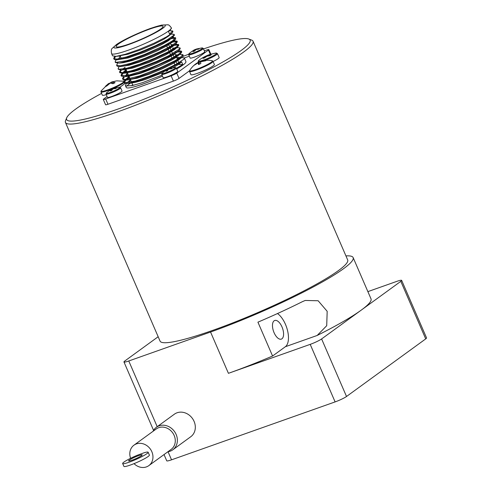 <?xml version="1.0" encoding="UTF-8"?>
<svg xmlns="http://www.w3.org/2000/svg" width="492" height="492" viewBox="0 0 492 492"><rect width="100%" height="100%" fill="white"/><g stroke="black" fill="none" stroke-linecap="round" stroke-linejoin="round"><path stroke-width="0.74" d="M201.197 61.648L200.619 61.426L205.896 60.381L205.822 60.75L200.545 61.801L200.822 63.566L198.504 64.538L198.221 62.773L193.879 65.436L198.294 62.404L198.879 62.619L200.545 61.881M199.094 64.255L198.294 62.404L198.879 62.619L199.506 64.077M202.286 71.451A12.786 1.581 156.6 0 1 190.921 74.655L189.543 71.475A12.786 1.581 -23.4 0 0 200.914 68.271A12.786 1.581 -23.4 0 0 213.011 61.316L214.389 64.495A12.786 1.581 156.6 0 1 202.286 71.451M116.094 80.989L112.41 82.004L115.06 82.687L112.994 83.72L110.349 83.037L106.463 86.186L105.399 86.34L108.603 83.499L101.081 90.983L100.971 91.967A12.786 1.581 -23.4 0 0 118.074 86.137A12.786 1.581 -23.4 0 0 124.082 82.484M116.61 80.879L117.157 80.842M109.427 83.517L111.352 82.152L116.02 80.995M112.65 81.697L111.143 82.232L111.844 83.289M106.272 94.673A12.786 1.581 156.6 0 1 102.348 95.147L100.971 91.967M210.459 54.304A40.006 26.629 60.2 0 1 211.191 54.12L208.442 55.399L211.209 54.889L209.764 55.713L206.997 56.223L204.451 57.976A40.006 26.629 -119.8 0 0 203.719 58.167A40.006 26.629 -119.8 0 0 202.999 58.382L205.545 56.629L202.981 57.613L204.426 56.783L209.74 54.526A40.006 26.629 60.2 0 1 210.459 54.304M204.875 60.418A10.553 1.304 -23.4 0 0 214.66 55.904A10.553 1.304 -23.4 0 0 217.464 53.634L219.155 57.539A10.553 1.304 156.6 0 1 216.351 59.809A10.553 1.304 156.6 0 1 213.091 61.506M170.091 68.96L169.924 68.579L172.206 68.29L171.493 68.806L169.211 69.101L168.295 69.532L167.477 70.719L166.001 71.242L166.505 70.055L164.605 71.248L167.218 69.538L167.624 70.479M164.955 70.965L165.337 70.762M168.307 69.52L168.129 69.101L167.218 69.538M168.129 69.101L169.568 68.72M174.986 67.545A7.448 0.922 156.6 0 1 173.565 69.28A7.448 0.922 156.6 0 1 165.786 72.773A7.448 0.922 156.6 0 1 162.28 73.044L161.745 74.403A7.952 0.984 -23.4 0 0 169.439 72.146A7.952 0.984 -23.4 0 0 176.345 68.087L174.986 67.545L169.605 68.579M166.505 70.055L167.151 70.817M176.345 68.087L177.747 71.328A7.952 0.984 156.6 0 1 170.841 75.387A7.952 0.984 156.6 0 1 163.147 77.644L161.745 74.403M166.751 46.014L167.594 47.964M167.901 48.671L169.057 51.352M169.365 52.06L170.527 54.735M170.829 55.442L171.991 58.124M173.762 62.213L174.918 64.889M159.709 29.741A25.572 3.161 156.6 0 1 133.892 42.263A25.572 3.161 156.6 0 1 116.149 46.648A25.572 3.161 156.6 0 1 149.863 29.046A25.572 3.161 156.6 0 1 163.086 26.34A25.572 3.161 156.6 0 1 159.709 29.741M176.979 63.769L175.816 61.088M174.045 56.998L172.889 54.317M172.581 53.61L171.702 51.58M171.118 50.227L169.961 47.552M169.654 46.845L168.774 44.815M131.77 82.748L132.612 84.698A25.572 3.161 -23.4 0 0 134.347 85.085M111.586 53.61A32.521 4.022 -23.4 0 0 143.031 44.378A32.521 4.022 -23.4 0 0 171.284 27.773C169.777 25.633 168.596 24.643 167.754 24.803L161.511 25.098L151.075 28.216C137.637 32.989 122.274 40.424 116.444 44.563L112.244 48.333C111.266 49.046 111.044 50.805 111.586 53.61L112.533 55.793L116.014 56.383L125.239 54.292L139.297 49.421L154.205 43.111L166.271 36.998L171.856 33.308L172.956 31.654L172.667 30.984M169.433 30.744L172.655 30.941L169.592 34.065L168.43 31.383L170.373 29.938L171.474 28.222M181.154 57.822L183.319 57.644L184.371 58.025L185.933 61.623A32.521 4.022 156.6 0 1 176.714 68.941M162.477 76.094A32.521 4.022 156.6 0 1 126.235 87.459L125.411 85.546L126.358 83.548M126.733 86.186A32.521 4.022 156.6 0 1 130.78 82.963M184.371 58.025L183.59 59.391L176.585 63.985L164.033 70.208L149.033 76.438L135.3 81.057L124.667 82.693L123.947 82.164L124.894 80.165M125.688 79.396L129.181 76.764M129.488 77.472L127.053 79.224M125.995 80.104L124.205 82.484M123.947 82.164L124.648 83.265L127.754 83.462L141.321 79.999L157.76 73.782L166.757 69.802M168.448 69.003L181.616 61.851L182.772 64.526L176.419 68.259M162.059 75.122L142.477 82.681L131.991 85.633L125.804 85.94L125.411 85.546M127.157 82.779L130.571 79.833M170.902 34.126L174.113 34.329L173.676 35.35L167.434 39.674L155.361 45.787L140.454 52.103L126.401 56.967L116.672 59.108L113.695 58.468L114.642 56.469M115.743 56.408L113.96 58.782M114.009 59.169L114.728 59.704L117.483 59.766L125.355 58.068L144.131 51.476L162.938 42.964L171.364 38.155L174.457 35.227L174.119 34.329M169.396 35.289L168.916 35.412M115.153 61.851L115.46 62.558L119.224 63.124L129.574 60.639L143.91 55.534L158.676 49.163L170.226 43.167L175.699 39.126L175.583 37.712L172.52 40.83L164.1 45.645L145.294 54.157L132.225 58.979L126.518 60.744L115.884 62.379L115.165 61.851L116.112 59.846M175.546 38.148L170.38 38.794M172.145 37.613L175.583 37.712M116.93 65.94L118.086 66.561L120.417 66.537L125.761 65.51L138.726 61.439L153.768 55.43L167.163 49.065L175.607 43.985L177.354 41.808L177.046 41.094M177.015 41.531L171.849 42.177M173.75 40.971L177.046 41.1L176.856 41.802L171.388 45.848L159.838 51.838L145.066 58.216L130.731 63.314L120.38 65.799L116.622 65.239L117.57 63.234M118.086 68.622L118.394 69.329L121.37 69.969L129.747 68.222L148.529 61.635L167.342 53.118L177.723 46.845L178.811 45.196L178.51 44.483L176.763 46.66L168.325 51.74L154.925 58.111L139.882 64.114L126.924 68.185L119.242 69.243L118.092 68.622L119.033 66.623M178.467 44.926L174.02 45.387M171.302 45.319L173.006 44.858M175.066 44.385L178.51 44.483M125.091 67.318L122.932 68.862M121.604 69.95L119.808 72.318M176.769 47.669L179.961 47.878L179.193 49.237L168.492 55.799L156.388 61.494L136.622 69.138L130.903 70.897L122.533 72.65L119.55 72.01L119.857 72.718L122.84 73.357L131.21 71.604L136.924 69.846L156.696 62.201L168.799 56.506L177.218 51.697L179.137 50.264L180.275 48.579L179.98 47.865M175.257 48.831L174.765 48.954M172.766 48.708L174.463 48.241M119.55 72.01L120.497 70.005M126.561 70.707L124.132 72.459M123.068 73.333L121.284 75.706M121.34 76.094L124.796 76.697L138.387 73.228L148.086 69.735L170.263 59.889L178.688 55.079L180.632 53.628L181.745 51.961M181.407 51.691L176.942 52.158M174.236 52.097L175.915 51.635M177.993 51.156L180.792 50.91L181.443 51.254L181.253 51.961L178.381 54.372L169.955 59.181L157.858 64.882L144.445 70.288L127.594 75.479L121.007 75.393L121.961 73.394M128.025 74.083L125.583 75.842M124.531 76.721L122.748 79.077M122.477 78.775L123.51 80.018L126.253 80.079L134.138 78.382L147.877 73.757L162.877 67.527L175.429 61.309L182.108 57.004L183.208 55.344L182.907 54.637L179.844 57.755L174.74 60.811L159.322 68.265L139.55 75.909L125.46 79.415L122.496 78.769L123.43 76.777M179.691 54.44L182.907 54.637M203.522 48.923A99.981 12.355 156.6 0 1 248.804 39.009A99.981 12.355 156.6 0 1 163.276 91.161A99.981 12.355 156.6 0 1 66.709 117.809A99.981 12.355 156.6 0 1 101.586 93.382M182.587 56.562A99.981 12.355 156.6 0 1 188.676 54.249M66.709 117.809L65.547 120.688A102.213 12.632 -23.4 0 0 65.442 122.447A102.213 12.632 -23.4 0 0 164.267 93.449A102.213 12.632 -23.4 0 0 253.054 41.26A102.213 12.632 -23.4 0 0 251.701 40.129L248.804 39.009M141.518 455.653A7.435 0.886 -23.9 0 0 142.194 454.885A7.435 0.886 -23.9 0 0 135.036 457.08A7.435 0.886 -23.9 0 0 128.596 460.899A7.435 0.886 -23.9 0 0 134.039 459.43A7.435 0.886 -23.9 0 0 141.518 455.653M130.601 458.298A12.638 10.978 54 0 1 133.947 445.192L156.284 428.95A12.638 10.978 54 0 1 174.119 435.365A12.638 10.978 54 0 1 171.148 449.393L148.812 465.635A12.638 10.978 54 0 1 134.027 463.642M133.947 445.192A12.638 10.978 54 0 1 151.788 451.601A12.638 10.978 54 0 1 148.812 465.635M167.907 451.748A13.936 12.109 -126 0 0 172.803 449.799A13.936 12.109 -126 0 0 174.402 431.404A13.936 12.109 -126 0 0 156.413 427.253A13.936 12.109 -126 0 0 153.043 431.306M156.413 427.253L174.365 414.196A13.936 12.109 54 0 1 191.837 417.683A13.936 12.109 54 0 1 190.755 436.742L172.803 449.799M253.054 41.26L347.678 259.93A102.213 12.632 156.6 0 1 212.931 330.292A102.213 12.632 156.6 0 1 160.066 341.116L65.442 122.447M274.069 332.678A9.889 4.742 70.5 0 0 281.326 339.117A9.889 4.742 70.5 0 0 282.5 328.213A9.889 4.742 70.5 0 0 274.727 320.476A9.889 4.742 70.5 0 0 274.069 332.678M204.727 51.715A7.952 0.984 156.6 0 1 197.815 55.774A7.952 0.984 156.6 0 1 190.127 58.031L188.725 54.79A7.952 0.984 -23.4 0 0 196.413 52.533A7.952 0.984 -23.4 0 0 203.325 48.474L204.727 51.715M197.064 49.348L196.898 48.966L199.186 48.671L198.473 49.194L196.185 49.483L194.457 51.1L192.981 51.623L193.479 50.442L191.585 51.629L194.192 49.92L194.604 50.867M191.929 51.352L192.31 51.143M195.287 49.901L195.109 49.489L194.192 49.92M195.109 49.489L196.542 49.108M203.325 48.474L201.966 47.927L196.585 48.966M193.479 50.442L194.125 51.205M122.041 91.051A7.952 0.984 156.6 0 1 115.128 95.116A7.952 0.984 156.6 0 1 107.44 97.367L106.038 94.126A7.952 0.984 -23.4 0 0 113.726 91.875A7.952 0.984 -23.4 0 0 120.638 87.81L122.041 91.051M114.378 88.689L114.212 88.302L116.499 88.013L115.78 88.529L113.498 88.824L112.588 89.255L111.77 90.442L110.294 90.965L111.112 89.778L108.898 90.971L111.506 89.261L111.918 90.202M109.242 90.688L109.624 90.485M112.6 89.243L112.422 88.824L111.506 89.261M112.422 88.824L113.855 88.443M120.638 87.81L119.279 87.269L113.898 88.302M110.792 89.784L111.438 90.54M367.832 291.639L396.853 281.363A9.293 1.15 156.6 0 1 401.656 280.378A9.293 1.15 156.6 0 1 400.814 281.35L321.608 338.939A9.293 1.15 156.6 0 1 310.2 344.363L228.423 373.323L210.551 332.026L128.769 360.98A9.293 1.15 156.6 0 1 123.959 361.964A9.293 1.15 156.6 0 1 124.802 360.993L158.172 336.731M164.033 454.565L166.733 460.807A9.293 1.15 -23.4 0 0 171.542 459.823L335.107 401.909A9.293 1.15 -23.4 0 0 346.516 396.484L425.715 338.896A9.293 1.15 -23.4 0 0 426.558 337.924L401.656 280.378M345.944 255.92A108.16 13.37 156.6 0 1 353.139 257.568L371.011 298.865A108.16 13.37 156.6 0 1 361.214 310.144A108.16 13.37 156.6 0 1 317.174 335.458L285.354 346.725A18.585 8.911 70.5 0 0 287.586 330.741A18.585 8.911 70.5 0 0 277.488 313.545M353.139 257.568A108.16 13.37 156.6 0 1 210.551 332.026M317.174 335.458L326.713 325.71L327.18 311.307L318.139 300.753L305.224 300.458L302.525 301.608A108.16 13.37 -23.4 0 1 257.925 322.168L272.574 356.017A108.16 13.37 156.6 0 1 228.423 373.323M272.574 356.017L285.354 346.725M122.649 463.532L123.904 466.367A13.936 1.661 -23.9 0 0 137.323 462.246A13.936 1.661 -23.9 0 0 149.396 455.088L148.141 452.253A13.936 1.661 156.1 0 1 136.069 459.411A13.936 1.661 156.1 0 1 122.649 463.532A13.936 1.661 156.1 0 1 137.539 455.168L143.965 452.818A13.936 1.661 156.1 0 1 148.141 452.253M189.512 70.805L179.051 78.406A4.606 0.572 156.6 0 1 173.393 81.1L107.969 104.261A4.606 0.572 156.6 0 1 105.583 104.753L103.302 99.47A4.606 0.572 156.6 0 1 103.72 98.99L107.084 96.543M131.505 85.731L132.723 84.845M204.352 50.854L206.48 50.098A4.606 0.572 156.6 0 1 208.866 49.612A4.606 0.572 156.6 0 1 208.448 50.092L176.769 73.13A4.606 0.572 156.6 0 1 171.111 75.817L105.682 98.984A4.606 0.572 156.6 0 1 103.302 99.47M184.322 57.945L189.322 56.174M119.845 87.262L125.116 83.431M181.616 61.851L178.596 64.464L182.772 64.526M118.498 55.996L128.135 54.169L140.331 49.987L153.264 44.557L163.731 39.292L168.639 36.076L171.856 33.308M120.276 56.174L118.603 58.862M117.471 59.766L128.424 57.89L144.722 52.226L161.038 44.901L168.344 40.768L173.307 36.703M118.959 63.154L123.301 62.693L132.286 60.578L144.722 56.193L157.532 50.707L167.551 45.553L172.477 41.771M120.411 66.537L129.175 65.233L140.417 61.74L153.467 56.574L165.091 51.094L172.415 46.728L173.94 45.159M172.323 44.6L171.075 44.797M124.365 69.538L132.822 68.044L149.113 62.386L165.435 55.055L174.506 49.612M173.897 47.976L172.538 48.179M126.13 69.716L124.464 72.404M125.823 72.921L134.291 71.426L144.765 67.994L156.394 63.345L166.893 58.443L174.211 54.304L176.868 51.931M127.557 73.136L126.444 74.243L125.94 75.786M127.274 76.309L129.009 76.254L140.706 73.302L157.864 66.727L171.241 60.313L175.669 57.693L180.625 53.634M176.806 54.747L175.472 54.95M129.064 76.488L127.391 79.175M128.738 79.692L137.219 78.197L149.131 74.237L162.145 68.874L173.036 63.517L178.891 59.778L179.795 58.702M178.19 58.142L176.935 58.339M130.528 79.87L128.861 82.558M130.226 83.074L134.537 82.601L144.98 79.63L162.76 72.638M172.704 67.865L178.596 64.464M208.645 55.86L208.442 55.399M207.15 56.18L206.991 55.805M205.718 57.029L205.545 56.629M113.123 83.646L112.41 82.004M109.47 83.609L109.285 83.185M200.748 61.734L200.619 61.426M198.903 64.347L198.221 62.773M213.011 61.316L212.218 60.719A12.478 1.544 156.6 0 1 201.652 67.263A12.478 1.544 156.6 0 1 189.654 70.485L189.543 71.475M116.733 80.86L123.646 81.217A12.478 1.544 156.6 0 1 113.08 87.76A12.478 1.544 156.6 0 1 101.081 90.983M124.236 82.324A12.786 1.581 -23.4 0 0 124.451 81.832L124.845 82.742M217.464 53.634L215.687 53.081A10.031 1.242 156.6 0 1 207.987 58.314A10.031 1.242 156.6 0 1 198.903 60.344L198.092 62.017A10.553 1.304 -23.4 0 0 200.545 61.844M150.798 28.364A27.915 3.45 156.6 0 1 154.027 33.481A27.915 3.45 156.6 0 1 114.033 47.638A27.915 3.45 156.6 0 1 150.798 28.364M201.966 47.927A7.448 0.922 156.6 0 1 200.539 49.667A7.448 0.922 156.6 0 1 192.766 53.161A7.448 0.922 156.6 0 1 189.26 53.425L188.725 54.79M119.279 87.269A7.448 0.922 156.6 0 1 117.852 89.009A7.448 0.922 156.6 0 1 110.073 92.496A7.448 0.922 156.6 0 1 106.573 92.767L106.038 94.126M400.814 281.35L425.715 338.896M346.516 396.484L321.608 338.939M171.542 459.823L168.036 451.73M157.2 426.681L128.769 360.98M310.2 344.363L335.107 401.909M107.969 104.261L105.682 98.984M173.393 81.1L171.111 75.817M179.051 78.406L176.769 73.13M210.287 54.335L208.448 50.092M198.35 62.355C194.992 64.015 192.089 66.727 189.654 70.485M212.218 60.719C208.036 59.938 204.198 60.153 200.693 61.371M123.646 81.217L124.439 81.813M179.322 57.226L176.665 57.718M215.687 53.081L210.066 54.409C205.472 55.873 200.398 58.929 198.903 60.344M198.092 62.017L198.258 62.404M165.017 70.922L162.28 73.044M120.054 55.67L121.21 58.345M125.909 69.206L127.071 71.887M127.379 72.595L128.535 75.27M128.843 75.977L129.999 78.652M130.306 79.36L131.462 82.041M170.57 43.628L171.499 45.781M174.961 53.782L175.896 55.934M177.667 60.024L178.824 62.705M171.493 28.265L171.284 27.773M113.996 59.175L113.689 58.468M116.924 65.946L116.622 65.239M181.751 51.961L181.443 51.254M121.321 76.1L121.014 75.393M191.997 51.303L189.26 53.425M109.31 90.645L106.573 92.767M111.53 90.516L111.161 89.661M113.984 88.745L113.812 88.345M194.217 51.174L193.848 50.325M196.671 49.403L196.499 49.003M153.559 430.359L123.959 361.964M210.84 54.163L208.866 49.612M170.373 29.938L168.504 31.549M120.233 55.94L116.014 56.383M171.567 42.847L174.783 40.08M173.024 46.248L176.234 43.48M126.1 69.477L121.881 69.925M174.506 49.618L177.729 46.845M127.557 72.859L123.338 73.308M175.933 53.025L179.15 50.258M129.009 76.254L124.796 76.697M130.478 79.63L126.253 80.079M178.891 59.778L182.108 57.004M131.967 83.013L127.754 83.462M172.366 37.515L173.602 37.386M173.725 40.91L175.072 40.768M175.189 44.298L176.536 44.157M126.18 69.673L122.969 72.447M178.116 51.07L179.488 50.922M129.138 76.426L125.927 79.187M169.697 69.021L169.525 68.622M167.237 70.793L166.868 69.938"/></g></svg>
